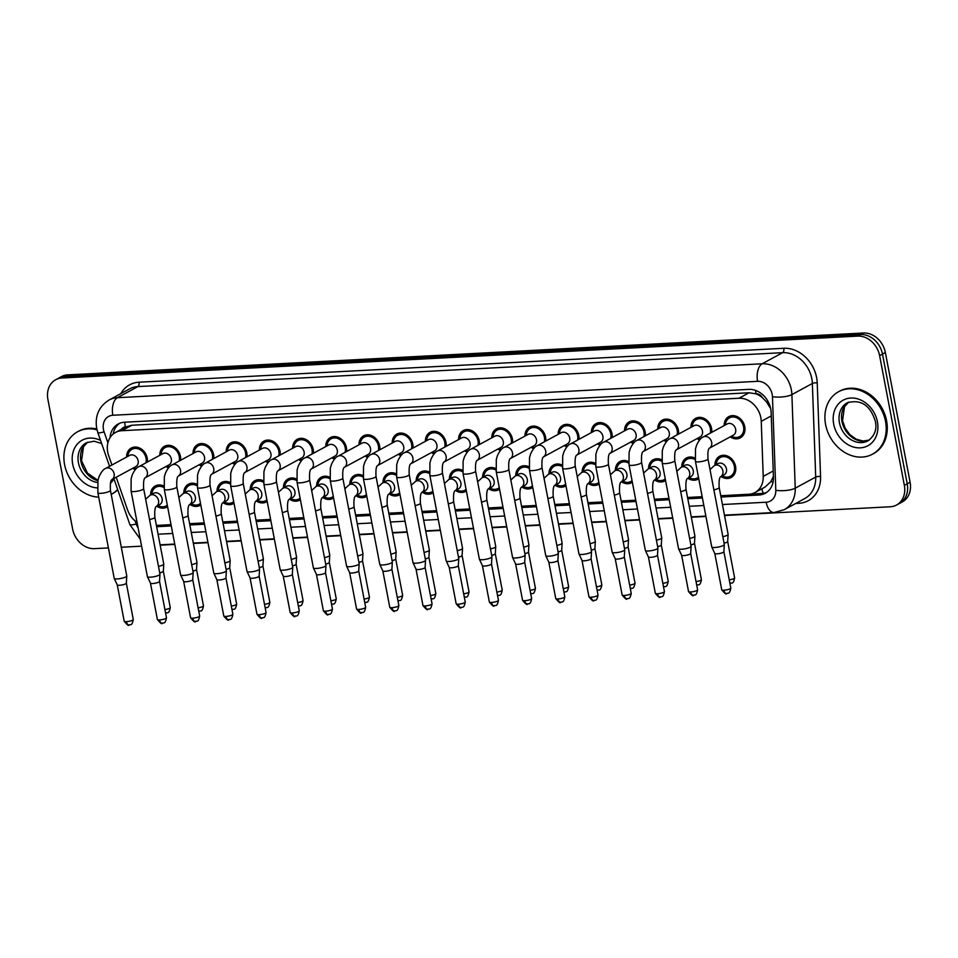 <?xml version="1.0" encoding="UTF-8"?>
<svg xmlns="http://www.w3.org/2000/svg" width="958" height="958" viewBox="0 0 958 958"><rect width="100%" height="100%" fill="white"/><g stroke="black" fill="none" stroke-linecap="round" stroke-linejoin="round"><path stroke-width="1.44" d="M167.602 506.686A12.083 9.879 61.5 0 1 166.8 507.177A12.083 9.879 61.5 0 1 156.717 506.183M200.797 504.938A12.083 9.879 61.5 0 1 199.994 505.441A12.083 9.879 61.5 0 1 189.912 504.435M233.992 503.19A12.083 9.879 61.5 0 1 233.189 503.692A12.083 9.879 61.5 0 1 223.106 502.699M267.186 501.453A12.083 9.879 61.5 0 1 266.384 501.944A12.083 9.879 61.5 0 1 256.313 500.95M300.381 499.705A12.083 9.879 61.5 0 1 299.591 500.196A12.083 9.879 61.5 0 1 289.508 499.202M333.576 497.956A12.083 9.879 61.5 0 1 332.785 498.447A12.083 9.879 61.5 0 1 322.702 497.453M366.77 496.208A12.083 9.879 61.5 0 1 365.98 496.699A12.083 9.879 61.5 0 1 355.897 495.705M399.977 494.46A12.083 9.879 61.5 0 1 399.175 494.951A12.083 9.879 61.5 0 1 389.092 493.957M433.172 492.711A12.083 9.879 61.5 0 1 432.369 493.214A12.083 9.879 61.5 0 1 422.286 492.208M466.366 490.963A12.083 9.879 61.5 0 1 465.564 491.466A12.083 9.879 61.5 0 1 455.493 490.472M499.561 489.227A12.083 9.879 61.5 0 1 498.771 489.718A12.083 9.879 61.5 0 1 488.688 488.724M532.756 487.478A12.083 9.879 61.5 0 1 531.965 487.969A12.083 9.879 61.5 0 1 521.882 486.975M565.95 485.73A12.083 9.879 61.5 0 1 565.16 486.221A12.083 9.879 61.5 0 1 555.077 485.227M599.157 483.982A12.083 9.879 61.5 0 1 598.355 484.473A12.083 9.879 61.5 0 1 588.272 483.479M632.352 482.233A12.083 9.879 61.5 0 1 631.55 482.724A12.083 9.879 61.5 0 1 621.467 481.73M665.547 480.485A12.083 9.879 61.5 0 1 664.744 480.988A12.083 9.879 61.5 0 1 654.661 479.982M698.741 478.737A12.083 9.879 61.5 0 1 697.939 479.239A12.083 9.879 61.5 0 1 687.868 478.234M714.955 465.253A12.083 9.879 61.5 0 1 719.614 456.259A12.083 9.879 61.5 0 1 735.564 466.33A12.083 9.879 61.5 0 1 731.146 477.491A12.083 9.879 61.5 0 1 721.063 476.497M126.624 457.05A12.083 9.879 61.5 0 1 131.282 448.045A12.083 9.879 61.5 0 1 147.233 458.128A12.083 9.879 61.5 0 1 147.376 462.043M135.282 469.624A12.083 9.879 61.5 0 1 132.719 468.282M159.818 455.301A12.083 9.879 61.5 0 1 164.477 446.296A12.083 9.879 61.5 0 1 180.427 456.379A12.083 9.879 61.5 0 1 180.583 460.295M168.476 467.875A12.083 9.879 61.5 0 1 165.926 466.534M193.013 453.553A12.083 9.879 61.5 0 1 197.671 444.56A12.083 9.879 61.5 0 1 213.622 454.631A12.083 9.879 61.5 0 1 213.778 458.559M201.671 466.139A12.083 9.879 61.5 0 1 199.12 464.798M226.208 451.805A12.083 9.879 61.5 0 1 230.866 442.812A12.083 9.879 61.5 0 1 246.817 452.894A12.083 9.879 61.5 0 1 246.972 456.81M234.866 464.391A12.083 9.879 61.5 0 1 232.315 463.049M259.402 450.056A12.083 9.879 61.5 0 1 264.061 441.063A12.083 9.879 61.5 0 1 280.011 451.146A12.083 9.879 61.5 0 1 280.167 455.062M268.072 462.642A12.083 9.879 61.5 0 1 265.51 461.301M292.609 448.308A12.083 9.879 61.5 0 1 297.267 439.315A12.083 9.879 61.5 0 1 313.206 449.398A12.083 9.879 61.5 0 1 313.362 453.314M301.267 460.894A12.083 9.879 61.5 0 1 298.704 459.553M325.804 446.56A12.083 9.879 61.5 0 1 330.462 437.566A12.083 9.879 61.5 0 1 346.413 447.649A12.083 9.879 61.5 0 1 346.556 451.565M334.462 459.145A12.083 9.879 61.5 0 1 331.899 457.804M358.999 444.811A12.083 9.879 61.5 0 1 363.657 435.818A12.083 9.879 61.5 0 1 379.608 445.901A12.083 9.879 61.5 0 1 379.763 449.817M367.656 457.397A12.083 9.879 61.5 0 1 365.094 456.056M392.193 443.075A12.083 9.879 61.5 0 1 396.851 434.07A12.083 9.879 61.5 0 1 412.802 444.153A12.083 9.879 61.5 0 1 412.958 448.069M400.851 455.649A12.083 9.879 61.5 0 1 398.3 454.308M425.388 441.327A12.083 9.879 61.5 0 1 430.046 432.321A12.083 9.879 61.5 0 1 445.997 442.404A12.083 9.879 61.5 0 1 446.153 446.332M434.046 453.912A12.083 9.879 61.5 0 1 431.495 452.571M458.583 439.578A12.083 9.879 61.5 0 1 463.241 430.585A12.083 9.879 61.5 0 1 479.192 440.656A12.083 9.879 61.5 0 1 479.347 444.584M467.253 452.164A12.083 9.879 61.5 0 1 464.69 450.823M491.789 437.83A12.083 9.879 61.5 0 1 496.436 428.837A12.083 9.879 61.5 0 1 512.386 438.92A12.083 9.879 61.5 0 1 512.542 442.836M500.447 450.416A12.083 9.879 61.5 0 1 497.885 449.074M524.984 436.082A12.083 9.879 61.5 0 1 529.642 427.088A12.083 9.879 61.5 0 1 545.593 437.171A12.083 9.879 61.5 0 1 545.737 441.087M533.642 448.667A12.083 9.879 61.5 0 1 531.079 447.326M558.179 434.333A12.083 9.879 61.5 0 1 562.837 425.34A12.083 9.879 61.5 0 1 578.788 435.423A12.083 9.879 61.5 0 1 578.931 439.339M566.837 446.919A12.083 9.879 61.5 0 1 564.274 445.578M591.373 432.585A12.083 9.879 61.5 0 1 596.032 423.592A12.083 9.879 61.5 0 1 611.982 433.675A12.083 9.879 61.5 0 1 612.138 437.59M600.031 445.171A12.083 9.879 61.5 0 1 597.481 443.829M624.568 430.849A12.083 9.879 61.5 0 1 629.226 421.843A12.083 9.879 61.5 0 1 645.177 431.926A12.083 9.879 61.5 0 1 645.333 435.842M633.226 443.422A12.083 9.879 61.5 0 1 630.675 442.081M657.763 429.1A12.083 9.879 61.5 0 1 662.421 420.095A12.083 9.879 61.5 0 1 678.372 430.178A12.083 9.879 61.5 0 1 678.527 434.106M666.433 441.674A12.083 9.879 61.5 0 1 663.87 440.333M690.957 427.352A12.083 9.879 61.5 0 1 695.616 418.359A12.083 9.879 61.5 0 1 711.566 428.43A12.083 9.879 61.5 0 1 711.722 432.357M699.627 439.938A12.083 9.879 61.5 0 1 697.065 438.596M724.164 425.603A12.083 9.879 61.5 0 1 728.822 416.61A12.083 9.879 61.5 0 1 744.761 426.693A12.083 9.879 61.5 0 1 740.342 437.842A12.083 9.879 61.5 0 1 730.259 436.848M720.751 495.729L748.749 494.256A21.316 17.448 -118.5 0 0 755.012 492.508A21.316 17.448 -118.5 0 0 763.215 476.401L761.251 421.34A21.316 17.448 -118.5 0 0 760.856 417.772A21.316 17.448 -118.5 0 0 738.965 398.241L121.798 430.717A21.316 17.448 -118.5 0 0 115.535 432.453A21.316 17.448 -118.5 0 0 108.673 455.685L111.93 465.013M770.663 408.575L766.448 401.833L762.364 397.666A7.101 5.82 -118.5 0 0 756.054 393.798A21.316 11.424 -93 0 1 755.563 390.409M756.054 393.798L755.742 393.81A21.316 17.448 61.5 0 1 762.364 397.666M115.535 432.453L125.582 427.005A21.316 17.448 61.5 0 1 125.654 426.957L125.342 426.981A7.101 5.82 -118.5 0 0 121.462 429.244M755.012 492.508L765.083 487.047L770.783 481.766L773.405 476.342M755.742 393.81L749.048 392.768L131.869 425.244L125.654 426.957M156.405 525.427L171.027 524.649M189.6 523.679L204.222 522.912M222.795 521.93L237.416 521.164M256.002 520.182L270.611 519.416M289.196 518.434L303.806 517.667M322.391 516.685L337 515.919M355.586 514.937L370.207 514.171M388.78 513.201L403.402 512.422M421.975 511.452L436.597 510.686M455.182 509.704L469.791 508.938M488.376 507.956L502.986 507.189M521.571 506.207L536.181 505.441M554.766 504.459L569.387 503.692M587.961 502.711L602.582 501.944M621.155 500.974L635.777 500.196M654.362 499.226L668.971 498.447M687.557 497.477L702.166 496.711M116.193 477.264L127.546 509.848A21.316 17.448 -118.5 0 0 137.066 522.421M681.761 467.001A12.083 9.879 61.5 0 1 686.419 457.996A12.083 9.879 61.5 0 1 694.969 458.104M648.566 468.749A12.083 9.879 61.5 0 1 653.224 459.744A12.083 9.879 61.5 0 1 661.774 459.852M615.371 470.486A12.083 9.879 61.5 0 1 620.03 461.493A12.083 9.879 61.5 0 1 628.58 461.6M582.177 472.234A12.083 9.879 61.5 0 1 586.835 463.241A12.083 9.879 61.5 0 1 595.385 463.337M548.97 473.982A12.083 9.879 61.5 0 1 553.628 464.989A12.083 9.879 61.5 0 1 562.19 465.085M515.775 475.731A12.083 9.879 61.5 0 1 520.433 466.738A12.083 9.879 61.5 0 1 528.996 466.833M482.581 477.479A12.083 9.879 61.5 0 1 487.239 468.486A12.083 9.879 61.5 0 1 495.801 468.582M449.386 479.228A12.083 9.879 61.5 0 1 454.044 470.222A12.083 9.879 61.5 0 1 462.594 470.33M416.191 480.976A12.083 9.879 61.5 0 1 420.849 471.971A12.083 9.879 61.5 0 1 429.4 472.078M382.996 482.712A12.083 9.879 61.5 0 1 387.655 473.719A12.083 9.879 61.5 0 1 396.205 473.827M349.802 484.461A12.083 9.879 61.5 0 1 354.448 475.467A12.083 9.879 61.5 0 1 363.01 475.575M316.595 486.209A12.083 9.879 61.5 0 1 321.253 477.216A12.083 9.879 61.5 0 1 329.815 477.312M283.4 487.957A12.083 9.879 61.5 0 1 288.059 478.964A12.083 9.879 61.5 0 1 296.621 479.06M250.206 489.706A12.083 9.879 61.5 0 1 254.864 480.712A12.083 9.879 61.5 0 1 263.414 480.808M217.011 491.454A12.083 9.879 61.5 0 1 221.669 482.449A12.083 9.879 61.5 0 1 230.219 482.557M183.816 493.202A12.083 9.879 61.5 0 1 188.475 484.197A12.083 9.879 61.5 0 1 197.025 484.305M150.622 494.939A12.083 9.879 61.5 0 1 155.28 485.946A12.083 9.879 61.5 0 1 163.83 486.053M108.398 547.916L94.531 548.647A21.316 17.448 61.5 0 1 72.64 529.115L47.9 399.414A21.316 17.448 61.5 0 1 55.708 379.727L58.582 378.171A21.316 17.448 61.5 0 1 64.845 376.422L860.607 334.558A21.316 17.448 61.5 0 1 882.486 354.089L907.226 483.79A21.316 17.448 61.5 0 1 899.418 503.477A21.316 17.448 61.5 0 0 907.226 483.79L882.486 354.089A21.316 17.448 61.5 0 0 860.607 334.558L64.845 376.422A21.316 17.448 61.5 0 0 58.582 378.171L61.456 376.614A21.316 17.448 61.5 0 1 67.719 374.865L863.469 333.001A21.316 17.448 61.5 0 1 885.36 352.532L910.1 482.233A21.316 17.448 61.5 0 1 902.292 501.92L896.544 505.034A21.316 17.448 61.5 0 1 890.281 506.77L724.523 515.5M720.991 497.022L758.964 495.023A21.316 17.448 -118.5 0 0 765.226 493.286A21.316 17.448 -118.5 0 0 773.441 477.168L771.13 412.479A21.316 17.448 -118.5 0 0 770.723 408.91A21.316 17.448 -118.5 0 0 748.845 389.379L124.468 422.227A21.316 17.448 -118.5 0 0 118.205 423.975A21.316 17.448 -118.5 0 0 110.026 437.686M55.708 379.727A21.316 17.448 61.5 0 1 61.971 377.991L857.733 336.114A21.316 17.448 61.5 0 1 879.612 355.646L904.352 485.347A21.316 17.448 61.5 0 1 896.544 505.034M705.938 516.47L691.329 517.248M672.744 518.218L658.122 518.996M639.549 519.966L624.927 520.733M606.354 521.715L591.733 522.481M573.159 523.463L558.538 524.23M539.953 525.212L525.343 525.978M506.758 526.96L492.149 527.726M473.563 528.708L458.954 529.475M440.369 530.445L425.747 531.223M407.174 532.193L392.552 532.959M373.979 533.941L359.358 534.708M340.773 535.69L326.163 536.456M307.578 537.438L292.968 538.204M274.383 539.186L259.774 539.953M241.188 540.935L226.567 541.701M207.994 542.671L193.372 543.449M174.799 544.419L160.178 545.198M141.592 546.168L121.295 547.234M156.657 526.72L171.266 525.942M189.852 524.972L204.461 524.206M223.046 523.224L237.668 522.457M256.241 521.475L270.863 520.709M289.436 519.727L304.057 518.961M322.642 517.979L337.252 517.212M355.837 516.23L370.447 515.464M389.032 514.494L403.641 513.716M422.227 512.746L436.848 511.979M455.421 510.997L470.043 510.231M488.616 509.249L503.237 508.482M521.823 507.501L536.432 506.734M555.017 505.752L569.627 504.986M588.212 504.004L602.822 503.237M621.407 502.267L636.028 501.489M654.601 500.519L669.223 499.741M687.796 498.771L702.418 498.004M113.164 434.07A21.316 17.448 61.5 0 1 119.678 423.268M766.616 492.424A21.316 17.448 61.5 0 1 761.838 493.466L750.509 494.065M731.397 436.225L732.702 436.764A10.658 8.718 -118.5 0 0 739.66 436.597A10.658 8.718 -118.5 0 0 743.564 426.753A10.658 8.718 -118.5 0 0 729.493 417.856A10.658 8.718 -118.5 0 0 725.553 423.604L725.302 424.981M735.66 429.28A6.395 5.233 -118.5 0 0 727.218 423.939L703.232 436.968A6.395 5.233 -118.5 0 1 704.777 436.465A6.395 5.233 -118.5 0 1 711.674 442.297A6.395 5.233 -118.5 0 1 709.435 448.152L733.325 435.183A6.395 5.233 -118.5 0 0 735.66 429.28M695.424 461.337A6.395 1.341 169.2 0 0 698.143 461.9A6.395 1.341 169.2 0 0 698.466 461.888A6.395 1.341 169.2 0 0 704.908 460.714A6.395 1.341 169.2 0 0 707.986 458.942L724.32 544.539A6.395 1.341 169.2 0 1 724.32 544.611A6.395 1.341 169.2 0 1 723.422 545.449A6.395 1.341 169.2 0 1 714.8 547.497A6.395 1.341 169.2 0 1 711.77 547.006A6.395 1.341 169.2 0 1 711.746 546.934L695.424 461.337L695.484 448.979L696.574 445.207C698.909 440.381 701.124 437.626 703.232 436.968M723.877 551.7A4.622 0.97 169.2 0 1 723.877 551.748A4.622 0.97 169.2 0 1 723.23 552.359A4.622 0.97 169.2 0 1 717.003 553.832A4.622 0.97 169.2 0 1 714.812 553.485A4.622 0.97 169.2 0 1 714.8 553.425M722.2 475.875L723.494 476.413A10.658 8.718 -118.5 0 0 730.463 476.234A10.658 8.718 -118.5 0 0 734.367 466.402A10.658 8.718 -118.5 0 0 720.296 457.505A10.658 8.718 -118.5 0 0 716.356 463.253L716.093 464.63M713.89 489.873A6.395 1.341 169.2 0 0 719.183 487.514C718.835 481.156 719.326 477.551 720.655 476.701L724.116 474.833A6.395 5.233 -118.5 0 0 726.463 468.929A6.395 5.233 -118.5 0 0 718.021 463.588L714.428 465.54A6.395 5.233 -118.5 0 1 715.973 465.049A6.395 5.233 -118.5 0 1 722.871 470.881A6.395 5.233 -118.5 0 1 720.632 476.725L720.524 476.785M719.183 487.514L728.116 534.336A6.395 1.341 169.2 0 1 728.116 534.408A6.395 1.341 169.2 0 1 727.23 535.259A6.395 1.341 169.2 0 1 722.823 536.708M729.242 579.865A4.622 0.97 169.2 0 0 734.618 577.89L727.673 541.521A4.622 0.97 169.2 0 1 727.673 541.557A4.622 0.97 169.2 0 1 727.026 542.156A4.622 0.97 169.2 0 1 724.056 543.162M710.297 433.124A10.658 8.718 -118.5 0 0 710.369 428.501A10.658 8.718 -118.5 0 0 696.298 419.604A10.658 8.718 -118.5 0 0 692.359 425.352L692.107 426.729M702.465 431.028A6.395 5.233 -118.5 0 0 694.023 425.687L670.037 438.704A6.395 5.233 -118.5 0 1 671.582 438.213A6.395 5.233 -118.5 0 1 678.48 444.045A6.395 5.233 -118.5 0 1 676.24 449.889L700.13 436.932A6.395 5.233 -118.5 0 0 702.465 431.028M662.229 463.085A6.395 1.341 169.2 0 0 664.948 463.648A6.395 1.341 169.2 0 0 665.271 463.636A6.395 1.341 169.2 0 0 671.714 462.463A6.395 1.341 169.2 0 0 674.791 460.678L691.113 546.288A6.395 1.341 169.2 0 1 691.125 546.359A6.395 1.341 169.2 0 1 690.227 547.198A6.395 1.341 169.2 0 1 681.605 549.233A6.395 1.341 169.2 0 1 678.575 548.754A6.395 1.341 169.2 0 1 678.551 548.683L662.229 463.085L662.289 450.727L663.379 446.955C665.714 442.129 667.93 439.375 670.037 438.704M690.67 553.449A4.622 0.97 169.2 0 1 690.682 553.496A4.622 0.97 169.2 0 1 690.035 554.107A4.622 0.97 169.2 0 1 683.808 555.58A4.622 0.97 169.2 0 1 681.617 555.221A4.622 0.97 169.2 0 1 681.605 555.173M698.202 437.974L699.508 438.513A10.658 8.718 -118.5 0 0 700.597 438.896M677.102 434.872A10.658 8.718 -118.5 0 0 677.174 430.25A10.658 8.718 -118.5 0 0 663.104 421.352A10.658 8.718 -118.5 0 0 659.164 427.088L658.9 428.477M636.842 440.452C634.735 441.123 632.52 443.865 630.184 448.703L629.083 452.475L629.023 464.822A6.395 1.341 169.2 0 0 631.741 465.396A6.395 1.341 169.2 0 0 632.076 465.384A6.395 1.341 169.2 0 0 638.519 464.211A6.395 1.341 169.2 0 0 641.597 462.427C641.249 456.068 641.74 452.463 643.069 451.613L666.924 438.68A6.395 5.233 -118.5 0 0 669.271 432.776A6.395 5.233 -118.5 0 0 660.828 427.436L636.842 440.452A6.395 5.233 -118.5 0 1 638.375 439.962A6.395 5.233 -118.5 0 1 645.285 445.793A6.395 5.233 -118.5 0 1 643.046 451.637L642.938 451.697M641.597 462.427L657.918 548.036A6.395 1.341 169.2 0 1 657.93 548.108A6.395 1.341 169.2 0 1 657.032 548.946A6.395 1.341 169.2 0 1 648.41 550.982A6.395 1.341 169.2 0 1 645.381 550.503A6.395 1.341 169.2 0 1 645.357 550.431L629.023 464.822M660.733 596.882A4.622 2.479 -93 0 1 660.122 597.062A4.622 2.479 -93 0 1 657.547 593.709A4.622 0.97 169.2 0 0 662.194 592.87A4.622 0.97 169.2 0 0 664.421 591.577L657.487 555.221A4.622 0.97 169.2 0 1 657.487 555.245A4.622 0.97 169.2 0 1 656.841 555.856A4.622 0.97 169.2 0 1 650.602 557.328A4.622 0.97 169.2 0 1 648.422 556.969A4.622 0.97 169.2 0 1 648.41 556.921M665.008 439.722L666.313 440.261A10.658 8.718 -118.5 0 0 667.403 440.644M643.908 436.62A10.658 8.718 -118.5 0 0 643.98 431.986A10.658 8.718 -118.5 0 0 629.909 423.101A10.658 8.718 -118.5 0 0 625.969 428.837L625.706 430.226M636.076 434.525A6.395 5.233 -118.5 0 0 627.634 429.184L603.636 442.201A6.395 5.233 -118.5 0 1 605.181 441.71A6.395 5.233 -118.5 0 1 612.09 447.542A6.395 5.233 -118.5 0 1 609.839 453.385L633.729 440.429A6.395 5.233 -118.5 0 0 636.076 434.525M595.828 466.57A6.395 1.341 169.2 0 0 598.546 467.145A6.395 1.341 169.2 0 0 598.882 467.133A6.395 1.341 169.2 0 0 605.324 465.959A6.395 1.341 169.2 0 0 608.402 464.175L624.724 549.784A6.395 1.341 169.2 0 1 624.736 549.856A6.395 1.341 169.2 0 1 623.838 550.694A6.395 1.341 169.2 0 1 615.216 552.73A6.395 1.341 169.2 0 1 612.186 552.251A6.395 1.341 169.2 0 1 612.162 552.179L595.828 466.57L595.888 454.224L596.99 450.452C599.313 445.614 601.54 442.871 603.636 442.201M624.281 556.945A4.622 0.97 169.2 0 1 624.281 556.993A4.622 0.97 169.2 0 1 623.646 557.604A4.622 0.97 169.2 0 1 617.407 559.077A4.622 0.97 169.2 0 1 615.228 558.718A4.622 0.97 169.2 0 1 615.204 558.67L612.186 552.251M631.813 441.47L633.106 442.009A10.658 8.718 -118.5 0 0 634.208 442.392M610.701 438.369A10.658 8.718 -118.5 0 0 610.785 433.734A10.658 8.718 -118.5 0 0 596.714 424.837A10.658 8.718 -118.5 0 0 592.763 430.585L592.511 431.974M570.441 443.949C568.334 444.62 566.118 447.362 563.795 452.2L562.693 455.972L562.633 468.318A6.395 1.341 169.2 0 0 565.352 468.893A6.395 1.341 169.2 0 0 565.687 468.881A6.395 1.341 169.2 0 0 572.13 467.708A6.395 1.341 169.2 0 0 575.195 465.923C574.86 459.565 575.351 455.96 576.668 455.11L600.534 442.177A6.395 5.233 -118.5 0 0 602.881 436.261A6.395 5.233 -118.5 0 0 594.439 430.932L570.441 443.949A6.395 5.233 -118.5 0 1 571.986 443.458A6.395 5.233 -118.5 0 1 578.883 449.29A6.395 5.233 -118.5 0 1 576.644 455.134L576.548 455.194M575.195 465.923L591.529 551.533A6.395 1.341 169.2 0 1 591.529 551.604A6.395 1.341 169.2 0 1 590.643 552.443A6.395 1.341 169.2 0 1 582.009 554.478A6.395 1.341 169.2 0 1 578.991 553.987A6.395 1.341 169.2 0 1 578.967 553.928L562.633 468.318M594.331 600.379A4.622 2.479 -93 0 1 593.732 600.546A4.622 2.479 -93 0 1 591.158 597.205A4.622 0.97 169.2 0 0 595.804 596.355A4.622 0.97 169.2 0 0 598.031 595.074L591.086 558.706A4.622 0.97 169.2 0 1 591.086 558.742A4.622 0.97 169.2 0 1 590.439 559.352A4.622 0.97 169.2 0 1 584.212 560.813A4.622 0.97 169.2 0 1 582.033 560.466A4.622 0.97 169.2 0 1 582.009 560.418M598.618 443.219L599.912 443.758A10.658 8.718 -118.5 0 0 601.013 444.141M695.137 459.601A10.658 8.718 -118.5 0 0 687.102 459.253A10.658 8.718 -118.5 0 0 683.15 464.989L682.898 466.378M693.269 470.677A6.395 5.233 -118.5 0 0 684.826 465.337L681.234 467.288A6.395 5.233 -118.5 0 1 682.779 466.797A6.395 5.233 -118.5 0 1 689.676 472.617A6.395 5.233 -118.5 0 1 687.437 478.473L690.922 476.581A6.395 5.233 -118.5 0 0 693.269 470.677M680.695 491.622A6.395 1.341 169.2 0 0 685.988 489.263L694.921 536.085A6.395 1.341 169.2 0 1 694.921 536.157A6.395 1.341 169.2 0 1 694.035 537.007A6.395 1.341 169.2 0 1 689.628 538.444M696.047 581.614A4.622 0.97 169.2 0 0 701.412 579.638L694.478 543.27A4.622 0.97 169.2 0 1 694.478 543.294A4.622 0.97 169.2 0 1 693.832 543.904A4.622 0.97 169.2 0 1 690.85 544.91M689.006 477.623L690.299 478.162A10.658 8.718 -118.5 0 0 697.268 477.982A10.658 8.718 -118.5 0 0 698.442 477.18M661.942 461.349A10.658 8.718 -118.5 0 0 653.895 461.002A10.658 8.718 -118.5 0 0 649.955 466.738L649.704 468.127M647.488 493.37A6.395 1.341 169.2 0 0 652.793 491.011C652.446 484.652 652.937 481.048 654.266 480.197L657.727 478.329A6.395 5.233 -118.5 0 0 660.074 472.426A6.395 5.233 -118.5 0 0 651.62 467.085L648.039 469.037A6.395 5.233 -118.5 0 1 649.572 468.534A6.395 5.233 -118.5 0 1 656.481 474.366A6.395 5.233 -118.5 0 1 654.242 480.221L654.134 480.269M652.793 491.011L661.727 537.833A6.395 1.341 169.2 0 1 661.727 537.905A6.395 1.341 169.2 0 1 660.828 538.755A6.395 1.341 169.2 0 1 656.422 540.192M661.283 544.994A4.622 0.97 169.2 0 1 661.283 545.042A4.622 0.97 169.2 0 1 660.637 545.653A4.622 0.97 169.2 0 1 657.655 546.659M655.811 479.371L657.104 479.91A10.658 8.718 -118.5 0 0 664.074 479.73A10.658 8.718 -118.5 0 0 665.247 478.928M628.747 463.097A10.658 8.718 -118.5 0 0 620.7 462.738A10.658 8.718 -118.5 0 0 616.76 468.486L616.509 469.875M626.867 474.162A6.395 5.233 -118.5 0 0 618.425 468.833L614.832 470.773A6.395 5.233 -118.5 0 1 616.377 470.282A6.395 5.233 -118.5 0 1 623.287 476.114A6.395 5.233 -118.5 0 1 621.035 481.97L624.532 480.066A6.395 5.233 -118.5 0 0 626.867 474.162M614.294 495.118A6.395 1.341 169.2 0 0 619.587 492.747L628.52 539.582A6.395 1.341 169.2 0 1 628.532 539.653A6.395 1.341 169.2 0 1 627.634 540.492A6.395 1.341 169.2 0 1 623.227 541.941M628.077 546.743A4.622 0.97 169.2 0 1 628.089 546.79A4.622 0.97 169.2 0 1 627.442 547.401A4.622 0.97 169.2 0 1 624.46 548.395M622.604 481.12L623.909 481.658A10.658 8.718 -118.5 0 0 630.879 481.479A10.658 8.718 -118.5 0 0 632.052 480.676M825.592 424.526A35.53 29.075 61.5 0 1 838.597 391.714A35.53 29.075 61.5 0 1 885.515 421.364A35.53 29.075 61.5 0 1 872.499 454.176A35.53 29.075 61.5 0 1 825.592 424.526M838.597 391.714L839.675 391.127A35.53 29.075 61.5 0 1 886.593 420.79A35.53 29.075 61.5 0 1 873.576 453.589L872.499 454.176M98.71 497.142A35.53 29.075 61.5 0 1 64.581 464.558A35.53 29.075 61.5 0 1 77.598 431.759A35.53 29.075 61.5 0 1 97.021 429.867M77.598 431.759L78.676 431.172A35.53 29.075 61.5 0 1 96.818 428.956M117.63 489.454A35.53 29.075 61.5 0 1 111.499 494.22A35.53 29.075 61.5 0 1 111.212 494.364M117.762 489.825A35.53 29.075 61.5 0 1 112.577 493.633L111.499 494.22M577.506 440.117A10.658 8.718 -118.5 0 0 577.59 435.483A10.658 8.718 -118.5 0 0 563.508 426.585A10.658 8.718 -118.5 0 0 559.568 432.333L559.316 433.723M569.687 438.01A6.395 5.233 -118.5 0 0 561.232 432.681L537.246 445.698A6.395 5.233 -118.5 0 1 538.791 445.207A6.395 5.233 -118.5 0 1 545.689 451.038A6.395 5.233 -118.5 0 1 543.449 456.882L567.34 443.913A6.395 5.233 -118.5 0 0 569.687 438.01M529.439 470.067A6.395 1.341 169.2 0 0 532.157 470.641A6.395 1.341 169.2 0 0 532.492 470.618A6.395 1.341 169.2 0 0 538.923 469.456A6.395 1.341 169.2 0 0 542 467.672L558.334 553.269A6.395 1.341 169.2 0 1 558.334 553.341A6.395 1.341 169.2 0 1 557.448 554.191A6.395 1.341 169.2 0 1 548.814 556.227A6.395 1.341 169.2 0 1 545.785 555.736A6.395 1.341 169.2 0 1 545.773 555.676L529.439 470.067L529.499 457.72L530.6 453.948C532.923 449.11 535.139 446.356 537.246 445.698M557.963 598.954A4.622 0.97 169.2 0 0 562.609 598.103A4.622 0.97 169.2 0 0 564.825 596.822L557.891 560.454A4.622 0.97 169.2 0 1 557.891 560.49A4.622 0.97 169.2 0 1 557.245 561.089A4.622 0.97 169.2 0 1 551.018 562.562A4.622 0.97 169.2 0 1 548.826 562.214A4.622 0.97 169.2 0 1 548.814 562.166L555.76 598.546C558.861 602.319 560.454 603.564 560.538 602.295A4.622 2.479 -93 0 1 557.963 598.954A4.622 0.97 169.2 0 1 555.76 598.546M565.412 444.955L566.717 445.506A10.658 8.718 -118.5 0 0 567.819 445.877M544.312 441.866A10.658 8.718 -118.5 0 0 544.384 437.231A10.658 8.718 -118.5 0 0 530.313 428.334A10.658 8.718 -118.5 0 0 526.373 434.082L526.122 435.471M536.48 439.758A6.395 5.233 -118.5 0 0 528.038 434.417L504.052 447.446A6.395 5.233 -118.5 0 1 505.596 446.955A6.395 5.233 -118.5 0 1 512.494 452.775A6.395 5.233 -118.5 0 1 510.255 458.631L534.145 445.662A6.395 5.233 -118.5 0 0 536.48 439.758M496.244 471.815A6.395 1.341 169.2 0 0 498.962 472.39A6.395 1.341 169.2 0 0 499.298 472.366A6.395 1.341 169.2 0 0 505.728 471.204A6.395 1.341 169.2 0 0 508.806 469.42L525.14 555.017A6.395 1.341 169.2 0 1 525.14 555.089A6.395 1.341 169.2 0 1 524.242 555.939A6.395 1.341 169.2 0 1 515.62 557.975A6.395 1.341 169.2 0 1 512.59 557.484A6.395 1.341 169.2 0 1 512.566 557.412L496.244 471.815L496.304 459.457L497.394 455.697C499.729 450.859 501.944 448.104 504.052 447.446M524.697 562.178A4.622 0.97 169.2 0 1 524.697 562.226A4.622 0.97 169.2 0 1 524.05 562.837A4.622 0.97 169.2 0 1 517.823 564.31A4.622 0.97 169.2 0 1 515.632 563.963A4.622 0.97 169.2 0 1 515.62 563.915M532.217 446.703L533.522 447.242A10.658 8.718 -118.5 0 0 534.624 447.626M511.117 443.614A10.658 8.718 -118.5 0 0 511.189 438.98A10.658 8.718 -118.5 0 0 497.118 430.082A10.658 8.718 -118.5 0 0 493.178 435.83L492.927 437.207M477.048 460.379L500.95 447.41A6.395 5.233 -118.5 0 0 503.285 441.506A6.395 5.233 -118.5 0 0 494.843 436.165L470.857 449.194A6.395 5.233 -118.5 0 1 472.402 448.691A6.395 5.233 -118.5 0 1 479.299 454.523A6.395 5.233 -118.5 0 1 477.06 460.379L476.952 460.427M463.049 473.563A6.395 1.341 169.2 0 0 465.768 474.126A6.395 1.341 169.2 0 0 466.091 474.114A6.395 1.341 169.2 0 0 472.534 472.953A6.395 1.341 169.2 0 0 475.611 471.168L491.945 556.766A6.395 1.341 169.2 0 1 491.945 556.837A6.395 1.341 169.2 0 1 491.047 557.676A6.395 1.341 169.2 0 1 482.425 559.723A6.395 1.341 169.2 0 1 479.395 559.232A6.395 1.341 169.2 0 1 479.371 559.161L463.049 473.563L463.109 461.205L464.199 457.433C466.534 452.607 468.749 449.853 470.857 449.194M491.502 563.927A4.622 0.97 169.2 0 1 491.502 563.975A4.622 0.97 169.2 0 1 490.855 564.585A4.622 0.97 169.2 0 1 484.628 566.058A4.622 0.97 169.2 0 1 482.437 565.711A4.622 0.97 169.2 0 1 482.425 565.663M499.022 448.452L500.327 448.991A10.658 8.718 -118.5 0 0 501.417 449.374M595.553 464.834A10.658 8.718 -118.5 0 0 587.505 464.486A10.658 8.718 -118.5 0 0 583.566 470.234L583.314 471.623M593.673 475.91A6.395 5.233 -118.5 0 0 585.23 470.582L581.638 472.522A6.395 5.233 -118.5 0 1 583.183 472.031A6.395 5.233 -118.5 0 1 590.08 477.862A6.395 5.233 -118.5 0 1 587.841 483.706L591.337 481.814A6.395 5.233 -118.5 0 0 593.673 475.91M581.099 496.855A6.395 1.341 169.2 0 0 586.392 494.496L595.325 541.33A6.395 1.341 169.2 0 1 595.337 541.402A6.395 1.341 169.2 0 1 594.439 542.24A6.395 1.341 169.2 0 1 590.032 543.689M594.882 548.491A4.622 0.97 169.2 0 1 594.894 548.539A4.622 0.97 169.2 0 1 594.247 549.15A4.622 0.97 169.2 0 1 591.266 550.143M589.409 482.856L590.715 483.407A10.658 8.718 -118.5 0 0 597.672 483.227A10.658 8.718 -118.5 0 0 598.858 482.425M562.358 466.582A10.658 8.718 -118.5 0 0 554.311 466.235A10.658 8.718 -118.5 0 0 550.371 471.983L550.12 473.372M560.478 477.659A6.395 5.233 -118.5 0 0 552.036 472.318L548.443 474.27A6.395 5.233 -118.5 0 1 549.988 473.779A6.395 5.233 -118.5 0 1 556.885 479.611A6.395 5.233 -118.5 0 1 554.646 485.455L558.143 483.562A6.395 5.233 -118.5 0 0 560.478 477.659M547.904 498.603A6.395 1.341 169.2 0 0 553.197 496.244L562.13 543.078A6.395 1.341 169.2 0 1 562.142 543.15A6.395 1.341 169.2 0 1 561.244 543.988A6.395 1.341 169.2 0 1 556.837 545.437M563.268 588.595A4.622 0.97 169.2 0 0 568.633 586.619L561.699 550.263A4.622 0.97 169.2 0 1 561.687 550.287A4.622 0.97 169.2 0 1 561.053 550.898A4.622 0.97 169.2 0 1 558.071 551.892M556.215 484.604L557.52 485.143A10.658 8.718 -118.5 0 0 564.478 484.976A10.658 8.718 -118.5 0 0 565.663 484.173M529.151 468.33A10.658 8.718 -118.5 0 0 521.116 467.983A10.658 8.718 -118.5 0 0 517.176 473.731L516.913 475.108M514.709 500.351A6.395 1.341 169.2 0 0 520.002 497.992C519.655 491.634 520.158 488.029 521.475 487.179L524.936 485.311A6.395 5.233 -118.5 0 0 527.283 479.407A6.395 5.233 -118.5 0 0 518.841 474.066L515.248 476.018A6.395 5.233 -118.5 0 1 516.793 475.527A6.395 5.233 -118.5 0 1 523.691 481.359A6.395 5.233 -118.5 0 1 521.451 487.203L521.344 487.263M520.002 497.992L528.936 544.827A6.395 1.341 169.2 0 1 528.936 544.898A6.395 1.341 169.2 0 1 528.05 545.737A6.395 1.341 169.2 0 1 523.643 547.186M530.061 590.344A4.622 0.97 169.2 0 0 535.438 588.368L528.493 552.012A4.622 0.97 169.2 0 1 528.493 552.036A4.622 0.97 169.2 0 1 527.846 552.646A4.622 0.97 169.2 0 1 524.876 553.64M523.02 486.353L524.325 486.892A10.658 8.718 -118.5 0 0 531.283 486.724A10.658 8.718 -118.5 0 0 532.456 485.922M477.922 445.35A10.658 8.718 -118.5 0 0 477.994 440.728A10.658 8.718 -118.5 0 0 463.923 431.83A10.658 8.718 -118.5 0 0 459.984 437.578L459.72 438.956M470.091 443.255A6.395 5.233 -118.5 0 0 461.648 437.914L437.662 450.943A6.395 5.233 -118.5 0 1 439.195 450.44A6.395 5.233 -118.5 0 1 446.105 456.271A6.395 5.233 -118.5 0 1 443.865 462.127L467.744 449.158A6.395 5.233 -118.5 0 0 470.091 443.255M429.843 475.312A6.395 1.341 169.2 0 0 432.561 475.875A6.395 1.341 169.2 0 0 432.896 475.863A6.395 1.341 169.2 0 0 439.339 474.689A6.395 1.341 169.2 0 0 442.416 472.905L458.738 558.514A6.395 1.341 169.2 0 1 458.75 558.586A6.395 1.341 169.2 0 1 457.852 559.424A6.395 1.341 169.2 0 1 449.23 561.472A6.395 1.341 169.2 0 1 446.2 560.981A6.395 1.341 169.2 0 1 446.177 560.909L429.843 475.312L429.914 462.954L431.004 459.181C433.339 454.355 435.555 451.601 437.662 450.943M461.552 607.36A4.622 2.479 -93 0 1 460.942 607.54A4.622 2.479 -93 0 1 458.367 604.187A4.622 0.97 169.2 0 0 463.025 603.348A4.622 0.97 169.2 0 0 465.241 602.055L458.307 565.699A4.622 0.97 169.2 0 1 458.307 565.723A4.622 0.97 169.2 0 1 457.661 566.334A4.622 0.97 169.2 0 1 451.434 567.807A4.622 0.97 169.2 0 1 449.242 567.459A4.622 0.97 169.2 0 1 449.23 567.399M465.827 450.2L467.133 450.739A10.658 8.718 -118.5 0 0 468.223 451.122M444.728 447.099A10.658 8.718 -118.5 0 0 444.799 442.476A10.658 8.718 -118.5 0 0 430.729 433.579A10.658 8.718 -118.5 0 0 426.789 439.315L426.526 440.704M404.456 452.679C402.36 453.35 400.145 456.092 397.81 460.93L396.708 464.702L396.648 477.048A6.395 1.341 169.2 0 0 399.366 477.623A6.395 1.341 169.2 0 0 399.702 477.611A6.395 1.341 169.2 0 0 406.144 476.437A6.395 1.341 169.2 0 0 409.222 474.653C408.874 468.294 409.365 464.69 410.695 463.84L434.549 450.907A6.395 5.233 -118.5 0 0 436.896 445.003A6.395 5.233 -118.5 0 0 428.454 439.662L404.456 452.679A6.395 5.233 -118.5 0 1 406 452.188A6.395 5.233 -118.5 0 1 412.91 458.02A6.395 5.233 -118.5 0 1 410.659 463.864L410.563 463.923M409.222 474.653L425.544 560.262A6.395 1.341 169.2 0 1 425.556 560.334A6.395 1.341 169.2 0 1 424.657 561.172A6.395 1.341 169.2 0 1 416.035 563.208A6.395 1.341 169.2 0 1 413.006 562.729A6.395 1.341 169.2 0 1 412.982 562.657L396.648 477.048M425.172 605.935A4.622 0.97 169.2 0 0 429.819 605.097A4.622 0.97 169.2 0 0 432.046 603.803L425.113 567.447A4.622 0.97 169.2 0 1 425.101 567.471A4.622 0.97 169.2 0 1 424.466 568.082A4.622 0.97 169.2 0 1 418.227 569.555A4.622 0.97 169.2 0 1 416.047 569.196A4.622 0.97 169.2 0 1 416.023 569.148L422.969 605.54C426.082 609.3 427.675 610.557 427.747 609.288A4.622 2.479 -93 0 1 425.172 605.935A4.622 0.97 169.2 0 1 422.969 605.54M432.633 451.948L433.926 452.487A10.658 8.718 -118.5 0 0 435.028 452.871M411.533 448.847A10.658 8.718 -118.5 0 0 411.605 444.213A10.658 8.718 -118.5 0 0 397.534 435.327A10.658 8.718 -118.5 0 0 393.582 441.063L393.331 442.452M377.464 465.624L401.354 452.655A6.395 5.233 -118.5 0 0 403.701 446.751A6.395 5.233 -118.5 0 0 395.259 441.41L371.261 454.427A6.395 5.233 -118.5 0 1 372.806 453.936A6.395 5.233 -118.5 0 1 379.703 459.768A6.395 5.233 -118.5 0 1 377.464 465.612M363.453 478.796A6.395 1.341 169.2 0 0 366.172 479.371A6.395 1.341 169.2 0 0 366.507 479.359A6.395 1.341 169.2 0 0 372.949 478.186A6.395 1.341 169.2 0 0 376.015 476.401L392.349 562.011A6.395 1.341 169.2 0 1 392.349 562.083A6.395 1.341 169.2 0 1 391.463 562.921A6.395 1.341 169.2 0 1 382.841 564.957A6.395 1.341 169.2 0 1 379.811 564.478A6.395 1.341 169.2 0 1 379.787 564.406L363.453 478.796L363.513 466.45L364.615 462.678C366.938 457.84 369.165 455.098 371.261 454.427M391.978 607.683A4.622 0.97 169.2 0 0 396.624 606.833A4.622 0.97 169.2 0 0 398.851 605.552L391.906 569.196A4.622 0.97 169.2 0 1 391.906 569.22A4.622 0.97 169.2 0 1 391.259 569.83A4.622 0.97 169.2 0 1 385.032 571.303A4.622 0.97 169.2 0 1 382.853 570.944A4.622 0.97 169.2 0 1 382.829 570.896L389.774 607.288C392.888 611.048 394.48 612.294 394.552 611.024A4.622 2.479 -93 0 1 391.978 607.683A4.622 0.97 169.2 0 1 389.774 607.288M399.438 453.697L400.731 454.236A10.658 8.718 -118.5 0 0 401.833 454.619M378.326 450.595A10.658 8.718 -118.5 0 0 378.41 445.961A10.658 8.718 -118.5 0 0 364.327 437.076A10.658 8.718 -118.5 0 0 360.388 442.812L360.136 444.201M370.506 448.488A6.395 5.233 -118.5 0 0 362.052 443.159L338.066 456.176A6.395 5.233 -118.5 0 1 339.611 455.685A6.395 5.233 -118.5 0 1 346.509 461.516A6.395 5.233 -118.5 0 1 344.269 467.36L368.159 454.403A6.395 5.233 -118.5 0 0 370.506 448.488M330.259 480.545A6.395 1.341 169.2 0 0 332.977 481.12A6.395 1.341 169.2 0 0 333.312 481.108A6.395 1.341 169.2 0 0 339.743 479.934A6.395 1.341 169.2 0 0 342.82 478.15L359.154 563.759A6.395 1.341 169.2 0 1 359.154 563.831A6.395 1.341 169.2 0 1 358.268 564.669A6.395 1.341 169.2 0 1 349.634 566.705A6.395 1.341 169.2 0 1 346.616 566.214A6.395 1.341 169.2 0 1 346.592 566.154L330.259 480.545L330.318 468.199L331.42 464.426C333.743 459.589 335.959 456.846 338.066 456.176M358.711 570.908A4.622 0.97 169.2 0 1 358.711 570.968A4.622 0.97 169.2 0 1 358.064 571.579A4.622 0.97 169.2 0 1 351.837 573.04A4.622 0.97 169.2 0 1 349.646 572.692A4.622 0.97 169.2 0 1 349.634 572.644M366.243 455.445L367.537 455.984A10.658 8.718 -118.5 0 0 368.638 456.367M345.131 452.344A10.658 8.718 -118.5 0 0 345.215 447.709A10.658 8.718 -118.5 0 0 331.133 438.812A10.658 8.718 -118.5 0 0 327.193 444.56L326.941 445.949M337.3 450.236A6.395 5.233 -118.5 0 0 328.857 444.907L304.872 457.924A6.395 5.233 -118.5 0 1 306.416 457.433A6.395 5.233 -118.5 0 1 313.314 463.265A6.395 5.233 -118.5 0 1 311.075 469.109L334.965 456.14A6.395 5.233 -118.5 0 0 337.3 450.236M297.064 482.293A6.395 1.341 169.2 0 0 299.782 482.868A6.395 1.341 169.2 0 0 300.117 482.856A6.395 1.341 169.2 0 0 306.548 481.682A6.395 1.341 169.2 0 0 309.626 479.898L325.959 565.495A6.395 1.341 169.2 0 1 325.959 565.567A6.395 1.341 169.2 0 1 325.061 566.418A6.395 1.341 169.2 0 1 316.439 568.453A6.395 1.341 169.2 0 1 313.41 567.962A6.395 1.341 169.2 0 1 313.386 567.902L297.064 482.293L297.124 469.947L298.213 466.175C300.549 461.337 302.764 458.583 304.872 457.924M325.516 572.656A4.622 0.97 169.2 0 1 325.516 572.716A4.622 0.97 169.2 0 1 324.87 573.315A4.622 0.97 169.2 0 1 318.643 574.788A4.622 0.97 169.2 0 1 316.451 574.441A4.622 0.97 169.2 0 1 316.439 574.393M333.037 457.194L334.342 457.732A10.658 8.718 -118.5 0 0 335.444 458.104M495.957 470.079A10.658 8.718 -118.5 0 0 487.921 469.731A10.658 8.718 -118.5 0 0 483.982 475.479L483.718 476.856M488.245 488.951L491.741 487.059A6.395 5.233 -118.5 0 0 494.089 481.156A6.395 5.233 -118.5 0 0 485.646 475.815L482.054 477.767A6.395 5.233 -118.5 0 1 483.598 477.276A6.395 5.233 -118.5 0 1 490.496 483.107A6.395 5.233 -118.5 0 1 488.257 488.951L488.149 489.011M481.515 502.1A6.395 1.341 169.2 0 0 486.808 499.741L495.741 546.563A6.395 1.341 169.2 0 1 495.741 546.635A6.395 1.341 169.2 0 1 494.855 547.485A6.395 1.341 169.2 0 1 490.448 548.934M496.867 592.092A4.622 0.97 169.2 0 0 502.231 590.116L495.298 553.748A4.622 0.97 169.2 0 1 495.298 553.784A4.622 0.97 169.2 0 1 494.651 554.383A4.622 0.97 169.2 0 1 491.682 555.389M489.825 488.101L491.119 488.64A10.658 8.718 -118.5 0 0 498.088 488.472A10.658 8.718 -118.5 0 0 499.262 487.67M462.762 471.827A10.658 8.718 -118.5 0 0 454.727 471.48A10.658 8.718 -118.5 0 0 450.775 477.216L450.523 478.605M460.894 482.904A6.395 5.233 -118.5 0 0 452.451 477.563L448.859 479.515A6.395 5.233 -118.5 0 1 450.392 479.024A6.395 5.233 -118.5 0 1 457.301 484.844A6.395 5.233 -118.5 0 1 455.062 490.7L458.547 488.808A6.395 5.233 -118.5 0 0 460.894 482.904M448.32 503.848A6.395 1.341 169.2 0 0 453.613 501.489L462.546 548.311A6.395 1.341 169.2 0 1 462.546 548.383A6.395 1.341 169.2 0 1 461.648 549.233A6.395 1.341 169.2 0 1 457.253 550.67M462.103 555.472A4.622 0.97 169.2 0 1 462.103 555.532A4.622 0.97 169.2 0 1 461.457 556.131A4.622 0.97 169.2 0 1 458.475 557.137M456.631 489.849L457.924 490.388A10.658 8.718 -118.5 0 0 464.893 490.209A10.658 8.718 -118.5 0 0 466.067 489.418M429.567 473.575A10.658 8.718 -118.5 0 0 421.52 473.228A10.658 8.718 -118.5 0 0 417.58 478.964L417.329 480.353M427.687 484.652A6.395 5.233 -118.5 0 0 419.245 479.311L415.652 481.263A6.395 5.233 -118.5 0 1 417.197 480.772A6.395 5.233 -118.5 0 1 424.107 486.592A6.395 5.233 -118.5 0 1 421.855 492.448L425.352 490.556A6.395 5.233 -118.5 0 0 427.687 484.652M415.113 505.596A6.395 1.341 169.2 0 0 420.418 503.237L429.352 550.06A6.395 1.341 169.2 0 1 429.352 550.131A6.395 1.341 169.2 0 1 428.454 550.982A6.395 1.341 169.2 0 1 424.047 552.419M428.909 557.221A4.622 0.97 169.2 0 1 428.909 557.269A4.622 0.97 169.2 0 1 428.262 557.879A4.622 0.97 169.2 0 1 425.28 558.885M423.424 491.598L424.729 492.137A10.658 8.718 -118.5 0 0 431.699 491.957A10.658 8.718 -118.5 0 0 432.872 491.155M396.373 475.324A10.658 8.718 -118.5 0 0 388.325 474.964A10.658 8.718 -118.5 0 0 384.386 480.712L384.134 482.102M394.492 486.389A6.395 5.233 -118.5 0 0 386.05 481.06L382.458 483.012A6.395 5.233 -118.5 0 1 384.002 482.509A6.395 5.233 -118.5 0 1 390.9 488.341A6.395 5.233 -118.5 0 1 388.661 494.196L392.157 492.304A6.395 5.233 -118.5 0 0 394.492 486.389M381.919 507.345A6.395 1.341 169.2 0 0 387.212 504.974L396.145 551.808A6.395 1.341 169.2 0 1 396.157 551.88A6.395 1.341 169.2 0 1 395.259 552.718A6.395 1.341 169.2 0 1 390.852 554.167M397.283 597.337A4.622 0.97 169.2 0 0 402.647 595.349L395.714 558.993A4.622 0.97 169.2 0 1 395.714 559.017A4.622 0.97 169.2 0 1 395.067 559.628A4.622 0.97 169.2 0 1 392.085 560.634M390.229 493.346L391.535 493.885A10.658 8.718 -118.5 0 0 398.492 493.705A10.658 8.718 -118.5 0 0 399.678 492.903M363.178 477.072A10.658 8.718 -118.5 0 0 355.131 476.713A10.658 8.718 -118.5 0 0 351.191 482.461L350.939 483.85M361.298 488.137A6.395 5.233 -118.5 0 0 352.855 482.808L349.263 484.748A6.395 5.233 -118.5 0 1 350.808 484.257A6.395 5.233 -118.5 0 1 357.705 490.089A6.395 5.233 -118.5 0 1 355.466 495.933L358.963 494.041A6.395 5.233 -118.5 0 0 361.298 488.137M348.724 509.081A6.395 1.341 169.2 0 0 354.017 506.722L362.95 553.556A6.395 1.341 169.2 0 1 362.962 553.628A6.395 1.341 169.2 0 1 362.064 554.466A6.395 1.341 169.2 0 1 357.657 555.915M362.507 560.717A4.622 0.97 169.2 0 1 362.519 560.765A4.622 0.97 169.2 0 1 361.873 561.376A4.622 0.97 169.2 0 1 358.891 562.37M357.035 495.082L358.34 495.633A10.658 8.718 -118.5 0 0 365.297 495.454A10.658 8.718 -118.5 0 0 366.483 494.651M311.937 454.092A10.658 8.718 -118.5 0 0 312.009 449.458A10.658 8.718 -118.5 0 0 297.938 440.56A10.658 8.718 -118.5 0 0 293.998 446.308L293.747 447.697M271.677 459.672C269.569 460.331 267.354 463.085 265.019 467.923L263.929 471.683L263.869 484.041A6.395 1.341 169.2 0 0 266.587 484.616A6.395 1.341 169.2 0 0 266.911 484.592A6.395 1.341 169.2 0 0 273.353 483.431A6.395 1.341 169.2 0 0 276.431 481.646C276.084 475.288 276.575 471.683 277.904 470.833L301.77 457.888A6.395 5.233 -118.5 0 0 304.105 451.984A6.395 5.233 -118.5 0 0 295.663 446.644L271.677 459.672A6.395 5.233 -118.5 0 1 273.222 459.181A6.395 5.233 -118.5 0 1 280.119 465.013A6.395 5.233 -118.5 0 1 277.88 470.857L277.772 470.917M276.431 481.646L292.765 567.244A6.395 1.341 169.2 0 1 292.765 567.316A6.395 1.341 169.2 0 1 291.867 568.166A6.395 1.341 169.2 0 1 283.245 570.202A6.395 1.341 169.2 0 1 280.215 569.711A6.395 1.341 169.2 0 1 280.191 569.639L263.869 484.041M292.322 574.405A4.622 0.97 169.2 0 1 292.322 574.453A4.622 0.97 169.2 0 1 291.675 575.063A4.622 0.97 169.2 0 1 285.448 576.536A4.622 0.97 169.2 0 1 283.257 576.189A4.622 0.97 169.2 0 1 283.245 576.141M299.842 458.93L301.147 459.481A10.658 8.718 -118.5 0 0 302.237 459.852M278.742 455.84A10.658 8.718 -118.5 0 0 278.814 451.206A10.658 8.718 -118.5 0 0 264.743 442.309A10.658 8.718 -118.5 0 0 260.804 448.057L260.552 449.434M244.673 472.605L268.575 459.636A6.395 5.233 -118.5 0 0 270.91 453.733A6.395 5.233 -118.5 0 0 262.468 448.392L238.482 461.421A6.395 5.233 -118.5 0 1 240.027 460.93A6.395 5.233 -118.5 0 1 246.924 466.75A6.395 5.233 -118.5 0 1 244.685 472.605L244.577 472.653M230.674 485.79A6.395 1.341 169.2 0 0 233.393 486.353A6.395 1.341 169.2 0 0 233.716 486.341A6.395 1.341 169.2 0 0 240.159 485.179A6.395 1.341 169.2 0 0 243.236 483.395L259.558 568.992A6.395 1.341 169.2 0 1 259.57 569.064A6.395 1.341 169.2 0 1 258.672 569.914A6.395 1.341 169.2 0 1 250.05 571.95A6.395 1.341 169.2 0 1 247.02 571.459A6.395 1.341 169.2 0 1 246.996 571.387L230.674 485.79L230.734 473.432L231.824 469.671C234.159 464.834 236.375 462.079 238.482 461.421M262.372 617.838A4.622 2.479 -93 0 1 261.762 618.018A4.622 2.479 -93 0 1 259.187 614.665A4.622 0.97 169.2 0 0 263.845 613.827A4.622 0.97 169.2 0 0 266.061 612.533L259.127 576.177A4.622 0.97 169.2 0 1 259.127 576.201A4.622 0.97 169.2 0 1 258.48 576.812A4.622 0.97 169.2 0 1 252.253 578.285A4.622 0.97 169.2 0 1 250.062 577.937A4.622 0.97 169.2 0 1 250.05 577.89L247.02 571.459M266.647 460.678L267.953 461.217A10.658 8.718 -118.5 0 0 269.042 461.6M245.547 457.577A10.658 8.718 -118.5 0 0 245.619 452.954A10.658 8.718 -118.5 0 0 231.549 444.057A10.658 8.718 -118.5 0 0 227.609 449.805L227.345 451.182M237.716 455.481A6.395 5.233 -118.5 0 0 229.273 450.14L205.287 463.169A6.395 5.233 -118.5 0 1 206.82 462.666A6.395 5.233 -118.5 0 1 213.73 468.498A6.395 5.233 -118.5 0 1 211.49 474.354L235.369 461.385A6.395 5.233 -118.5 0 0 237.716 455.481M197.468 487.538A6.395 1.341 169.2 0 0 200.186 488.101A6.395 1.341 169.2 0 0 200.521 488.089A6.395 1.341 169.2 0 0 206.964 486.915A6.395 1.341 169.2 0 0 210.042 485.143L226.363 570.74A6.395 1.341 169.2 0 1 226.375 570.812A6.395 1.341 169.2 0 1 225.477 571.651A6.395 1.341 169.2 0 1 216.855 573.698A6.395 1.341 169.2 0 1 213.826 573.207A6.395 1.341 169.2 0 1 213.802 573.135L197.468 487.538L197.528 475.18L198.629 471.408C200.964 466.582 203.18 463.828 205.287 463.169M225.992 616.413A4.622 0.97 169.2 0 0 230.638 615.575A4.622 0.97 169.2 0 0 232.866 614.282L225.932 577.925A4.622 0.97 169.2 0 1 225.932 577.949A4.622 0.97 169.2 0 1 225.286 578.56A4.622 0.97 169.2 0 1 219.047 580.033A4.622 0.97 169.2 0 1 216.867 579.686A4.622 0.97 169.2 0 1 216.843 579.626L223.789 616.018C226.902 619.778 228.495 621.035 228.567 619.766A4.622 2.479 -93 0 1 225.992 616.413A4.622 0.97 169.2 0 1 223.789 616.018M233.453 462.427L234.758 462.965A10.658 8.718 -118.5 0 0 235.848 463.349M212.353 459.325A10.658 8.718 -118.5 0 0 212.425 454.703A10.658 8.718 -118.5 0 0 198.354 445.805A10.658 8.718 -118.5 0 0 194.414 451.553L194.151 452.93M178.284 476.102L202.174 463.133A6.395 5.233 -118.5 0 0 204.521 457.229A6.395 5.233 -118.5 0 0 196.079 451.889L172.081 464.905A6.395 5.233 -118.5 0 1 173.626 464.414A6.395 5.233 -118.5 0 1 180.523 470.246A6.395 5.233 -118.5 0 1 178.284 476.09L178.188 476.15M164.273 489.287A6.395 1.341 169.2 0 0 166.991 489.849A6.395 1.341 169.2 0 0 167.327 489.837A6.395 1.341 169.2 0 0 173.769 488.664A6.395 1.341 169.2 0 0 176.835 486.88L193.169 572.489A6.395 1.341 169.2 0 1 193.169 572.561A6.395 1.341 169.2 0 1 192.283 573.399A6.395 1.341 169.2 0 1 183.661 575.435A6.395 1.341 169.2 0 1 180.631 574.956A6.395 1.341 169.2 0 1 180.607 574.884L164.273 489.287L164.333 476.928L165.435 473.156C167.758 468.33 169.985 465.576 172.081 464.905M192.798 618.161A4.622 0.97 169.2 0 0 197.444 617.323A4.622 0.97 169.2 0 0 199.671 616.03L192.738 579.674A4.622 0.97 169.2 0 1 192.726 579.698A4.622 0.97 169.2 0 1 192.079 580.308A4.622 0.97 169.2 0 1 185.852 581.781A4.622 0.97 169.2 0 1 183.673 581.422A4.622 0.97 169.2 0 1 183.649 581.374L190.594 617.766C193.708 621.526 195.3 622.784 195.372 621.514A4.622 2.479 -93 0 1 192.798 618.161A4.622 0.97 169.2 0 1 190.594 617.766M200.258 464.175L201.551 464.714A10.658 8.718 -118.5 0 0 202.653 465.097M179.146 461.073A10.658 8.718 -118.5 0 0 179.23 456.451A10.658 8.718 -118.5 0 0 165.159 447.554A10.658 8.718 -118.5 0 0 161.207 453.29L160.956 454.679M171.326 458.978A6.395 5.233 -118.5 0 0 162.884 453.637L138.886 466.654A6.395 5.233 -118.5 0 1 140.431 466.163A6.395 5.233 -118.5 0 1 147.328 471.995A6.395 5.233 -118.5 0 1 145.089 477.838L168.979 464.881A6.395 5.233 -118.5 0 0 171.326 458.978M131.078 491.023A6.395 1.341 169.2 0 0 133.797 491.598A6.395 1.341 169.2 0 0 134.132 491.586A6.395 1.341 169.2 0 0 140.575 490.412A6.395 1.341 169.2 0 0 143.64 488.628L159.974 574.237A6.395 1.341 169.2 0 1 159.974 574.309A6.395 1.341 169.2 0 1 159.088 575.147A6.395 1.341 169.2 0 1 150.454 577.183A6.395 1.341 169.2 0 1 147.436 576.704A6.395 1.341 169.2 0 1 147.412 576.632L131.078 491.023L131.138 478.677L132.24 474.905C134.563 470.067 136.778 467.324 138.886 466.654M159.531 581.398A4.622 0.97 169.2 0 1 159.531 581.446A4.622 0.97 169.2 0 1 158.884 582.057A4.622 0.97 169.2 0 1 152.657 583.53A4.622 0.97 169.2 0 1 150.478 583.171A4.622 0.97 169.2 0 1 150.454 583.123L157.399 619.515C160.501 623.275 162.094 624.52 162.177 623.251A4.622 2.479 -93 0 1 159.603 619.91A4.622 0.97 169.2 0 1 157.399 619.515M167.063 465.923L168.357 466.462A10.658 8.718 -118.5 0 0 169.458 466.845M145.951 462.822A10.658 8.718 -118.5 0 0 146.035 458.187A10.658 8.718 -118.5 0 0 131.953 449.302A10.658 8.718 -118.5 0 0 128.013 455.038L127.761 456.427M138.12 460.726A6.395 5.233 -118.5 0 0 129.677 455.385L105.691 468.402A6.395 5.233 -118.5 0 1 107.236 467.911A6.395 5.233 -118.5 0 1 114.134 473.743A6.395 5.233 -118.5 0 1 111.894 479.587L135.785 466.63A6.395 5.233 -118.5 0 0 138.12 460.726M97.884 492.771A6.395 1.341 169.2 0 0 100.602 493.346A6.395 1.341 169.2 0 0 100.937 493.334A6.395 1.341 169.2 0 0 107.368 492.161A6.395 1.341 169.2 0 0 110.445 490.376L126.779 575.986A6.395 1.341 169.2 0 1 126.779 576.057A6.395 1.341 169.2 0 1 125.893 576.896A6.395 1.341 169.2 0 1 117.259 578.931A6.395 1.341 169.2 0 1 114.23 578.44A6.395 1.341 169.2 0 1 114.218 578.381L97.884 492.771L97.944 480.425L99.045 476.653C101.368 471.815 103.584 469.073 105.691 468.402M126.336 583.135A4.622 0.97 169.2 0 1 126.336 583.194A4.622 0.97 169.2 0 1 125.69 583.805A4.622 0.97 169.2 0 1 119.463 585.278A4.622 0.97 169.2 0 1 117.271 584.919A4.622 0.97 169.2 0 1 117.259 584.871M133.857 467.672L135.162 468.211A10.658 8.718 -118.5 0 0 136.264 468.594M329.983 478.808A10.658 8.718 -118.5 0 0 321.936 478.461A10.658 8.718 -118.5 0 0 317.996 484.209L317.733 485.598M328.103 489.885A6.395 5.233 -118.5 0 0 319.661 484.544L316.068 486.496A6.395 5.233 -118.5 0 1 317.613 486.005A6.395 5.233 -118.5 0 1 324.511 491.837A6.395 5.233 -118.5 0 1 322.271 497.681L325.756 495.789A6.395 5.233 -118.5 0 0 328.103 489.885M315.529 510.83A6.395 1.341 169.2 0 0 320.822 508.47L329.756 555.305A6.395 1.341 169.2 0 1 329.756 555.377A6.395 1.341 169.2 0 1 328.869 556.215A6.395 1.341 169.2 0 1 324.463 557.664M330.881 600.834A4.622 0.97 169.2 0 0 336.258 598.846L329.312 562.49A4.622 0.97 169.2 0 1 329.312 562.514A4.622 0.97 169.2 0 1 328.666 563.124A4.622 0.97 169.2 0 1 325.696 564.118M323.84 496.831L325.145 497.37A10.658 8.718 -118.5 0 0 332.103 497.202A10.658 8.718 -118.5 0 0 333.288 496.4M296.776 480.557A10.658 8.718 -118.5 0 0 288.741 480.209A10.658 8.718 -118.5 0 0 284.801 485.957L284.538 487.335M282.335 512.578A6.395 1.341 169.2 0 0 287.628 510.219C287.28 503.86 287.771 500.256 289.1 499.405L292.561 497.537A6.395 5.233 -118.5 0 0 294.908 491.634A6.395 5.233 -118.5 0 0 286.466 486.293L282.873 488.245A6.395 5.233 -118.5 0 1 284.418 487.754A6.395 5.233 -118.5 0 1 291.316 493.586A6.395 5.233 -118.5 0 1 289.077 499.429L288.969 499.489M287.628 510.219L296.561 557.053A6.395 1.341 169.2 0 1 296.561 557.125A6.395 1.341 169.2 0 1 295.675 557.963A6.395 1.341 169.2 0 1 291.268 559.412M296.118 564.214A4.622 0.97 169.2 0 1 296.118 564.262A4.622 0.97 169.2 0 1 295.471 564.873A4.622 0.97 169.2 0 1 292.501 565.867M290.645 498.579L291.939 499.118A10.658 8.718 -118.5 0 0 298.908 498.95A10.658 8.718 -118.5 0 0 300.082 498.148M263.582 482.305A10.658 8.718 -118.5 0 0 255.547 481.958A10.658 8.718 -118.5 0 0 251.595 487.706L251.343 489.083M255.87 501.178L259.367 499.286A6.395 5.233 -118.5 0 0 261.714 493.382A6.395 5.233 -118.5 0 0 253.271 488.041L249.679 489.993A6.395 5.233 -118.5 0 1 251.212 489.502A6.395 5.233 -118.5 0 1 258.121 495.334A6.395 5.233 -118.5 0 1 255.882 501.178L255.774 501.238M249.14 514.326A6.395 1.341 169.2 0 0 254.433 511.967L263.366 558.801A6.395 1.341 169.2 0 1 263.366 558.873A6.395 1.341 169.2 0 1 262.468 559.712A6.395 1.341 169.2 0 1 258.073 561.16M262.923 565.95A4.622 0.97 169.2 0 1 262.923 566.01A4.622 0.97 169.2 0 1 262.276 566.621A4.622 0.97 169.2 0 1 259.295 567.615M257.451 500.327L258.744 500.866A10.658 8.718 -118.5 0 0 265.713 500.699A10.658 8.718 -118.5 0 0 266.887 499.896M230.387 484.053A10.658 8.718 -118.5 0 0 222.34 483.706A10.658 8.718 -118.5 0 0 218.4 489.454L218.149 490.831M228.519 495.13A6.395 5.233 -118.5 0 0 220.065 489.789L216.484 491.741A6.395 5.233 -118.5 0 1 218.017 491.25A6.395 5.233 -118.5 0 1 224.926 497.082A6.395 5.233 -118.5 0 1 222.687 502.926L226.172 501.034A6.395 5.233 -118.5 0 0 228.519 495.13M215.933 516.075A6.395 1.341 169.2 0 0 221.238 513.716L230.171 560.538A6.395 1.341 169.2 0 1 230.171 560.61A6.395 1.341 169.2 0 1 229.273 561.46A6.395 1.341 169.2 0 1 224.867 562.909M229.728 567.699A4.622 0.97 169.2 0 1 229.728 567.759A4.622 0.97 169.2 0 1 229.082 568.357A4.622 0.97 169.2 0 1 226.1 569.363M224.256 502.076L225.549 502.615A10.658 8.718 -118.5 0 0 232.519 502.435A10.658 8.718 -118.5 0 0 233.692 501.645M197.192 485.802A10.658 8.718 -118.5 0 0 189.145 485.455A10.658 8.718 -118.5 0 0 185.205 491.191L184.954 492.58M195.312 496.879A6.395 5.233 -118.5 0 0 186.87 491.538L183.277 493.49A6.395 5.233 -118.5 0 1 184.822 492.999A6.395 5.233 -118.5 0 1 191.72 498.819A6.395 5.233 -118.5 0 1 189.48 504.674L192.977 502.782A6.395 5.233 -118.5 0 0 195.312 496.879M182.738 517.823A6.395 1.341 169.2 0 0 188.031 515.464L196.965 562.286A6.395 1.341 169.2 0 1 196.977 562.358A6.395 1.341 169.2 0 1 196.079 563.208A6.395 1.341 169.2 0 1 191.672 564.645M198.102 607.815A4.622 0.97 169.2 0 0 203.467 605.839L196.534 569.471A4.622 0.97 169.2 0 1 196.534 569.495A4.622 0.97 169.2 0 1 195.887 570.106A4.622 0.97 169.2 0 1 192.905 571.112M191.049 503.824L192.354 504.363A10.658 8.718 -118.5 0 0 199.324 504.183A10.658 8.718 -118.5 0 0 200.497 503.381M163.998 487.55A10.658 8.718 -118.5 0 0 155.95 487.203A10.658 8.718 -118.5 0 0 152.011 492.939L151.759 494.328M162.118 498.615A6.395 5.233 -118.5 0 0 153.675 493.286L150.083 495.238A6.395 5.233 -118.5 0 1 151.627 494.735A6.395 5.233 -118.5 0 1 158.525 500.567A6.395 5.233 -118.5 0 1 156.286 506.423L159.782 504.531A6.395 5.233 -118.5 0 0 162.118 498.615M149.544 519.571A6.395 1.341 169.2 0 0 154.837 517.212L163.77 564.034A6.395 1.341 169.2 0 1 163.782 564.106A6.395 1.341 169.2 0 1 162.884 564.957A6.395 1.341 169.2 0 1 158.477 566.394M164.908 609.563A4.622 0.97 169.2 0 0 170.273 607.576L163.339 571.219A4.622 0.97 169.2 0 1 163.339 571.243A4.622 0.97 169.2 0 1 162.692 571.854A4.622 0.97 169.2 0 1 159.711 572.86M157.854 505.573L159.16 506.111A10.658 8.718 -118.5 0 0 166.117 505.932A10.658 8.718 -118.5 0 0 167.303 505.129M771.25 415.916L761.251 421.34M763.239 493.322A21.316 11.424 -93 0 1 761.838 488.808M770.783 481.766A21.316 6.371 -2 0 0 773.094 481.862M766.448 401.833A21.316 6.371 -2 0 0 768.304 401.953M125.342 426.981A21.316 11.424 -93 0 1 124.744 422.215M749.048 392.768L738.965 398.241M773.214 470.977L763.215 476.401M131.869 425.244L121.798 430.717M67.719 374.865L61.971 377.991M863.469 333.001L857.733 336.114M885.36 352.532L879.612 355.646M910.1 482.233L904.352 485.347M722.428 504.531L766.149 502.231A14.214 11.628 -118.5 0 0 775.8 490.328L772.459 396.732A14.214 11.628 -118.5 0 0 772.184 394.349A14.214 11.628 -118.5 0 0 757.598 381.332L112.84 415.257A14.214 11.628 -118.5 0 0 103.464 429.543A14.214 11.628 -118.5 0 0 104.099 431.902L107.895 442.8M112.84 415.257A14.214 7.616 87 0 1 117.415 397.702L762.173 363.777A28.429 23.255 61.5 0 1 791.356 389.822A28.429 23.255 61.5 0 1 791.895 394.588L812.36 383.475A28.429 23.255 -118.5 0 0 811.821 378.709A28.429 23.255 -118.5 0 0 782.65 352.664L137.892 386.589A28.429 23.255 -118.5 0 0 129.534 388.912L109.068 400.025A28.429 23.255 61.5 0 1 117.415 397.702L137.892 386.589A3.557 1.904 -93 0 0 139.03 382.206L783.788 348.281A3.557 1.904 -93 0 1 782.65 352.664L762.173 363.777A14.214 7.616 87 0 0 757.598 381.332M109.068 400.025C98.913 406.455 94.782 415.88 96.686 428.298L97.86 432.681A14.214 1.605 -19.2 0 0 104.099 431.902M783.788 348.281A31.973 26.165 61.5 0 1 816.611 377.584A31.973 26.165 61.5 0 1 817.222 382.937L820.563 476.533A31.973 26.165 61.5 0 1 798.852 503.309L795.679 503.477M120.804 393.654A31.973 26.165 61.5 0 1 139.03 382.206M772.459 396.732A14.214 4.251 -2 0 0 791.895 394.588L795.236 488.173L815.701 477.072L812.36 383.475A3.557 1.066 178 0 1 817.222 382.937M775.8 490.328A14.214 4.251 -2 0 0 795.236 488.173A28.429 23.255 61.5 0 1 784.291 509.656L804.756 498.555A28.429 23.255 -118.5 0 0 815.701 477.072A3.557 1.066 178 0 1 820.563 476.533M135.114 520.936L136.18 523.978A14.214 11.628 -118.5 0 0 138.108 527.87M158.082 534.229L172.703 533.45M191.289 532.48L205.898 531.714M224.483 530.732L239.093 529.966M257.678 528.984L272.288 528.217M290.873 527.235L305.494 526.469M324.067 525.487L338.689 524.721M357.262 523.751L371.884 522.972M390.457 522.002L405.078 521.224M423.664 520.254L438.273 519.487M456.858 518.506L471.468 517.739M490.053 516.757L504.662 515.991M523.248 515.009L537.869 514.242M556.442 513.26L571.064 512.494M589.637 511.512L604.259 510.746M622.844 509.776L637.453 508.997M656.038 508.027L670.648 507.261M689.233 506.279L703.843 505.513M798.421 501.992A3.557 1.904 -93 0 1 798.852 503.309M113.834 478.533L129.941 524.756A14.214 1.605 -19.2 0 0 136.18 523.978M766.149 502.231A14.214 7.616 87 0 0 774.076 512.53L784.291 509.656M761.838 493.466L758.964 495.023M157.112 525.391L156.465 525.738M727.122 593.385A4.622 2.479 -93 0 1 726.523 593.565C727.769 592.499 729.421 595.361 730.81 588.08A4.622 0.97 169.2 0 1 728.595 589.374A4.622 0.97 169.2 0 1 723.937 590.212A4.622 0.97 169.2 0 1 721.733 589.817L714.8 553.461L711.77 547.006M721.733 589.817C724.847 593.577 726.439 594.834 726.523 593.565A4.622 2.479 -93 0 1 723.937 590.212M730.918 583.183A4.622 2.479 -93 0 1 730.319 583.362A4.622 2.479 -93 0 1 729.9 583.326M693.927 595.134A4.622 2.479 -93 0 1 693.317 595.313C694.574 594.247 696.226 597.109 697.616 589.829A4.622 0.97 169.2 0 1 695.4 591.122A4.622 0.97 169.2 0 1 690.742 591.96A4.622 0.97 169.2 0 1 688.539 591.565L681.605 555.197L678.575 548.754M688.539 591.565C691.652 595.325 693.245 596.583 693.317 595.313A4.622 2.479 -93 0 1 690.742 591.96M657.547 593.709A4.622 0.97 169.2 0 1 655.344 593.313L648.41 556.945M627.538 598.63A4.622 2.479 -93 0 1 626.927 598.798C628.185 597.744 629.837 600.606 631.226 593.325A4.622 0.97 169.2 0 1 628.999 594.607A4.622 0.97 169.2 0 1 624.353 595.457A4.622 0.97 169.2 0 1 622.149 595.05L615.216 558.694M622.149 595.05C625.263 598.822 626.855 600.067 626.927 598.798A4.622 2.479 -93 0 1 624.353 595.457M591.158 597.205A4.622 0.97 169.2 0 1 588.954 596.798L582.021 560.442M697.723 584.931A4.622 2.479 -93 0 1 697.125 585.11A4.622 2.479 -93 0 1 696.705 585.063M664.529 586.679A4.622 2.479 -93 0 1 663.93 586.859C665.175 585.793 666.828 588.655 668.217 581.374A4.622 0.97 169.2 0 1 662.852 583.362M631.334 588.428A4.622 2.479 -93 0 1 630.723 588.607C631.981 587.541 633.633 590.403 635.022 583.123A4.622 0.97 169.2 0 1 629.657 585.11M839.447 422.741A21.663 17.723 61.5 0 1 847.375 402.743C861.038 399.103 870.379 405.342 875.373 421.424C877.109 429.364 874.654 435.818 868.044 440.812A21.663 17.723 61.5 0 1 839.447 422.741M833.688 424.095A25.926 21.208 61.5 0 1 850.8 398.037A25.926 21.208 61.5 0 1 877.408 421.795A25.926 21.208 61.5 0 1 860.308 447.853A25.926 21.208 61.5 0 1 833.688 424.095M869.229 440.081A21.663 17.723 61.5 0 1 841.962 421.376A21.663 17.723 61.5 0 1 848.632 402.144M97.584 482.497A21.663 17.723 61.5 0 1 78.436 462.774A21.663 17.723 61.5 0 1 86.364 442.776L94.04 441.195L101.632 443.506M97.333 487.897A25.926 21.208 61.5 0 1 72.688 464.139A25.926 21.208 61.5 0 1 100.554 440.429M97.884 480.688A21.663 17.723 61.5 0 1 80.951 461.409A21.663 17.723 61.5 0 1 87.633 442.177L83.49 446.763L81.55 460.81L87.501 473.18L97.967 480.329M113.942 478.844A25.926 21.208 61.5 0 1 110.421 483.263M561.137 602.115A4.622 2.479 -93 0 1 560.538 602.295C561.795 601.241 563.436 604.103 564.825 596.822M527.942 603.863A4.622 2.479 -93 0 1 527.343 604.043C528.6 602.977 530.241 605.839 531.63 598.558A4.622 0.97 169.2 0 1 529.415 599.852A4.622 0.97 169.2 0 1 524.756 600.702A4.622 0.97 169.2 0 1 522.565 600.295L515.62 563.939L512.59 557.484M522.565 600.295C525.667 604.067 527.259 605.312 527.343 604.043A4.622 2.479 -93 0 1 524.756 600.702M494.747 605.612A4.622 2.479 -93 0 1 494.148 605.791C495.394 604.726 497.046 607.588 498.435 600.307A4.622 0.97 169.2 0 1 496.22 601.6A4.622 0.97 169.2 0 1 491.562 602.438A4.622 0.97 169.2 0 1 489.358 602.043L482.425 565.687L479.395 559.232M489.358 602.043C492.472 605.803 494.065 607.061 494.148 605.791A4.622 2.479 -93 0 1 491.562 602.438M598.139 590.176A4.622 2.479 -93 0 1 597.529 590.356C598.786 589.29 600.438 592.152 601.828 584.871A4.622 0.97 169.2 0 1 596.463 586.859M564.945 591.924A4.622 2.479 -93 0 1 564.334 592.092A4.622 2.479 -93 0 1 563.927 592.056M531.738 593.673A4.622 2.479 -93 0 1 531.139 593.84A4.622 2.479 -93 0 1 530.72 593.804M458.367 604.187A4.622 0.97 169.2 0 1 456.164 603.791L449.23 567.423L446.2 560.981M428.358 609.108A4.622 2.479 -93 0 1 427.747 609.288C429.004 608.222 430.657 611.084 432.046 603.803M395.151 610.857A4.622 2.479 -93 0 1 394.552 611.024C395.81 609.971 397.45 612.833 398.851 605.552M361.956 612.605A4.622 2.479 -93 0 1 361.358 612.773C362.615 611.719 364.256 614.581 365.657 607.3A4.622 0.97 169.2 0 1 363.429 608.581A4.622 0.97 169.2 0 1 358.783 609.432A4.622 0.97 169.2 0 1 356.58 609.025L349.646 572.668M356.58 609.025C359.681 612.797 361.274 614.042 361.358 612.773A4.622 2.479 -93 0 1 358.783 609.432M328.762 614.341A4.622 2.479 -93 0 1 328.163 614.521C329.42 613.467 331.061 616.329 332.45 609.048A4.622 0.97 169.2 0 1 330.235 610.33A4.622 0.97 169.2 0 1 325.588 611.18A4.622 0.97 169.2 0 1 323.385 610.773L316.439 574.417L313.41 567.962M323.385 610.773C326.486 614.545 328.079 615.79 328.163 614.521A4.622 2.479 -93 0 1 325.588 611.18M498.543 595.421A4.622 2.479 -93 0 1 497.944 595.589A4.622 2.479 -93 0 1 497.525 595.553M465.349 597.157A4.622 2.479 -93 0 1 464.75 597.337C466.007 596.283 467.648 599.133 469.037 591.864A4.622 0.97 169.2 0 1 463.672 593.84M432.154 598.906A4.622 2.479 -93 0 1 431.555 599.085C432.8 598.02 434.453 600.882 435.842 593.601A4.622 0.97 169.2 0 1 430.477 595.589M398.959 600.654A4.622 2.479 -93 0 1 398.348 600.834A4.622 2.479 -93 0 1 397.941 600.786M365.764 602.402A4.622 2.479 -93 0 1 365.154 602.582C366.411 601.516 368.064 604.378 369.453 597.097A4.622 0.97 169.2 0 1 364.088 599.085M295.567 616.09A4.622 2.479 -93 0 1 294.968 616.269C296.214 615.204 297.866 618.066 299.255 610.797A4.622 0.97 169.2 0 1 297.04 612.078A4.622 0.97 169.2 0 1 292.382 612.928A4.622 0.97 169.2 0 1 290.178 612.521L283.245 576.165L280.215 569.711M290.178 612.521C293.292 616.293 294.884 617.539 294.968 616.269A4.622 2.479 -93 0 1 292.382 612.928M259.187 614.665A4.622 0.97 169.2 0 1 256.983 614.27L250.05 577.913M229.178 619.587A4.622 2.479 -93 0 1 228.567 619.766C229.824 618.7 231.477 621.562 232.866 614.282M195.983 621.335A4.622 2.479 -93 0 1 195.372 621.514C196.629 620.449 198.282 623.311 199.671 616.03M162.776 623.083A4.622 2.479 -93 0 1 162.177 623.251C163.435 622.197 165.075 625.059 166.476 617.778A4.622 0.97 169.2 0 1 164.249 619.072A4.622 0.97 169.2 0 1 159.603 619.91M129.581 624.832A4.622 2.479 -93 0 1 128.983 624.999C130.24 623.945 131.881 626.807 133.27 619.527A4.622 0.97 169.2 0 1 131.054 620.808A4.622 0.97 169.2 0 1 126.408 621.658A4.622 0.97 169.2 0 1 124.205 621.251L117.259 584.895M124.205 621.251C127.306 625.023 128.899 626.269 128.983 624.999A4.622 2.479 -93 0 1 126.408 621.658M332.558 604.151A4.622 2.479 -93 0 1 331.959 604.33A4.622 2.479 -93 0 1 331.54 604.282M299.363 605.899A4.622 2.479 -93 0 1 298.764 606.067C300.022 605.013 301.662 607.875 303.063 600.594A4.622 0.97 169.2 0 1 297.687 602.57M266.168 607.647A4.622 2.479 -93 0 1 265.57 607.815C266.827 606.761 268.468 609.623 269.857 602.342A4.622 0.97 169.2 0 1 264.492 604.318M232.974 609.384A4.622 2.479 -93 0 1 232.375 609.563C233.62 608.51 235.273 611.372 236.662 604.091A4.622 0.97 169.2 0 1 231.297 606.067M199.779 611.132A4.622 2.479 -93 0 1 199.168 611.312A4.622 2.479 -93 0 1 198.761 611.264M166.584 612.88A4.622 2.479 -93 0 1 165.974 613.06A4.622 2.479 -93 0 1 165.566 613.012M129.941 524.756L140.263 539.162M160.106 544.827L174.727 544.06M193.3 543.078L207.922 542.312M226.507 541.342L241.117 540.563M259.702 539.594L274.311 538.827M292.897 537.845L307.506 537.079M326.091 536.097L340.713 535.33M359.286 534.348L373.907 533.582M392.481 532.6L407.102 531.834M425.687 530.852L440.297 530.085M458.882 529.115L473.491 528.337M492.077 527.367L506.686 526.589M525.271 525.619L539.893 524.852M558.466 523.87L573.088 523.104M591.661 522.122L606.282 521.356M624.867 520.374L639.477 519.607M658.062 518.625L672.672 517.859M691.257 516.877L705.866 516.111M724.452 515.141L774.076 512.53M97.86 432.681L109.571 466.295M729.493 417.856L733.589 415.64M730.81 588.08L723.877 551.724L724.32 544.611M739.66 436.597L743.755 434.369M707.986 458.942C707.639 452.583 708.13 448.979 709.459 448.128L709.327 448.2M734.618 577.89C733.217 585.17 731.577 582.308 730.319 583.362L729.912 583.362M720.296 457.505L724.38 455.289M727.673 541.557L728.116 534.408M730.463 476.234L734.546 474.018M710.01 469.552L714.428 465.54M696.298 419.604L700.382 417.389M697.616 589.829L690.682 553.473L691.125 546.359M674.791 460.678C674.444 454.331 674.935 450.727 676.264 449.865L676.132 449.949M664.421 591.577C663.032 598.858 661.379 595.996 660.122 597.062C660.05 598.319 658.457 597.074 655.344 593.313M663.104 421.352L667.187 419.125M657.487 555.245L657.93 548.108M648.422 556.969L645.381 550.503M629.909 423.101L633.992 420.873M624.281 556.993L624.736 549.856M608.402 464.175C608.055 457.816 608.546 454.212 609.875 453.362L609.743 453.445M631.226 593.325L624.293 556.969M598.031 595.074C596.63 602.354 594.99 599.492 593.732 600.546C593.649 601.816 592.056 600.57 588.954 596.798M596.714 424.837L600.798 422.622M591.086 558.742L591.529 551.604M582.033 560.466L578.991 553.987M701.412 579.638C700.023 586.907 698.382 584.045 697.125 585.11L696.717 585.11M687.102 459.253L691.185 457.026M685.988 489.263C685.641 482.904 686.132 479.299 687.461 478.449L687.329 478.533M694.478 543.294L694.921 536.157M697.268 477.982L698.478 477.335M676.815 471.3L681.234 467.288M653.895 461.002L657.99 458.774M668.217 581.374L661.283 545.018L661.727 537.905M664.074 479.73L665.271 479.084M643.62 473.036L648.039 469.037M620.7 462.738L624.796 460.523M619.587 492.747C619.251 486.401 619.742 482.796 621.071 481.946L620.94 482.018M635.022 583.123L628.089 546.767L628.532 539.653M630.879 481.479L632.076 480.82M610.426 474.785L614.832 470.773M848.668 402.12L844.489 406.731L842.549 420.766L845.219 428.286L849.782 434.537L856.141 439.159L863.026 441.051L869.253 440.057M563.508 426.585L567.603 424.37M557.891 560.49L558.334 553.341M542 467.672C541.665 461.313 542.156 457.708 543.473 456.858L543.354 456.942M548.826 562.214L545.785 555.736M530.313 428.334L534.408 426.118M531.63 598.558L524.697 562.202L525.14 555.089M508.806 469.42C508.47 463.061 508.961 459.457 510.279 458.607L510.147 458.69M497.118 430.082L501.202 427.867M498.435 600.307L491.502 563.951L491.945 556.837M475.611 471.168C475.264 464.81 475.755 461.205 477.084 460.355M587.505 464.486L591.601 462.271M586.392 494.496C586.057 488.137 586.547 484.532 587.865 483.682L587.745 483.766M601.828 584.871L594.894 548.515L595.337 541.402M597.672 483.227L598.882 482.569M577.219 476.533L581.638 472.522M568.633 586.619C567.244 593.9 565.591 591.038 564.334 592.092L563.927 592.104M554.311 466.235L558.394 464.019M553.197 496.244C552.862 489.885 553.353 486.281 554.67 485.431L554.55 485.514M561.687 550.287L562.142 543.15M564.478 484.976L565.687 484.317M544.024 478.281L548.443 474.27M535.438 588.368C534.037 595.648 532.397 592.786 531.139 593.84L530.732 593.852M521.116 467.983L525.2 465.768M528.493 552.036L528.936 544.898M531.283 486.724L532.492 486.065M510.83 480.03L515.248 476.018M465.241 602.055C463.852 609.336 462.199 606.474 460.942 607.54C460.87 608.809 459.277 607.552 456.164 603.791M463.923 431.83L468.007 429.615M458.307 565.723L458.75 558.586M442.416 472.905C442.069 466.558 442.56 462.954 443.889 462.103L443.758 462.175M430.729 433.579L434.812 431.351M425.101 567.471L425.556 560.334M416.047 569.196L413.006 562.729M397.534 435.327L401.618 433.1M391.906 569.22L392.349 562.083M376.015 476.401C375.68 470.043 376.171 466.438 377.488 465.588L377.368 465.672M382.853 570.944L379.811 564.478M364.327 437.076L368.423 434.848M365.657 607.3L358.711 570.944L359.154 563.831M342.82 478.15C342.485 471.791 342.976 468.187 344.293 467.336L344.173 467.42M349.646 572.692L346.616 566.214M331.133 438.812L335.228 436.597M332.45 609.048L325.516 572.68L325.959 565.567M309.626 479.898C309.29 473.539 309.781 469.935 311.099 469.085L310.979 469.169M502.231 590.116C500.842 597.397 499.202 594.535 497.944 595.589L497.537 595.589M487.921 469.731L492.005 467.516M486.808 499.741C486.46 493.382 486.951 489.778 488.281 488.927M495.298 553.784L495.741 546.635M498.088 488.472L499.298 487.814M477.635 481.778L482.054 477.767M454.727 471.48L458.81 469.252M453.613 501.489C453.266 495.13 453.757 491.526 455.086 490.676L454.954 490.759M469.037 591.864L462.103 555.496L462.546 548.383M464.893 490.209L466.091 489.562M444.44 483.527L448.859 479.515M421.52 473.228L425.615 471.001M420.418 503.237C420.071 496.879 420.562 493.274 421.891 492.424L421.76 492.496M435.842 593.601L428.909 557.245L429.352 550.131M431.699 491.957L432.896 491.31M411.245 485.263L415.652 481.263M402.647 595.349C401.258 602.63 399.606 599.768 398.348 600.834L397.953 600.834M388.325 474.964L392.421 472.749M387.212 504.974C386.876 498.627 387.367 495.023 388.685 494.172L388.565 494.244M395.714 559.017L396.157 551.88M398.492 493.705L399.702 493.047M378.039 487.011L382.458 483.012M355.131 476.713L359.214 474.497M354.017 506.722C353.682 500.363 354.173 496.759 355.49 495.909L355.37 495.993M362.519 560.765L362.962 553.628M365.297 495.454L366.507 494.795M344.844 488.76L349.263 484.748M369.453 597.097L362.519 560.741M297.938 440.56L302.033 438.345M299.255 610.797L292.322 574.429L292.765 567.316M266.061 612.533C264.671 619.814 263.019 616.952 261.762 618.018C261.69 619.287 260.097 618.042 256.983 614.27M264.743 442.309L268.827 440.093M259.127 576.201L259.57 569.064M243.236 483.395C242.889 477.036 243.38 473.432 244.709 472.581M231.549 444.057L235.632 441.842M225.932 577.949L226.375 570.812M210.042 485.143C209.694 478.784 210.185 475.18 211.514 474.33L211.383 474.402M216.867 579.686L213.826 573.207M198.354 445.805L202.437 443.59M192.726 579.698L193.169 572.561M176.835 486.88C176.5 480.533 176.991 476.928 178.32 476.066M183.673 581.422L180.631 574.956M165.159 447.554L169.243 445.326M166.476 617.778L159.531 581.422L159.974 574.309M143.64 488.628C143.305 482.269 143.796 478.665 145.113 477.814L144.993 477.898M150.478 583.171L147.436 576.704M131.953 449.302L136.048 447.075M133.27 619.527L126.336 583.171L126.779 576.057M110.445 490.376C110.11 484.018 110.601 480.413 111.918 479.563L111.799 479.647M117.271 584.919L114.23 578.44M336.258 598.846C334.857 606.127 333.216 603.265 331.959 604.33L331.552 604.33M321.936 478.461L326.019 476.246M320.822 508.47C320.487 502.112 320.978 498.507 322.295 497.657L322.175 497.741M329.312 562.514L329.756 555.377M332.103 497.202L333.312 496.543M311.649 490.508L316.068 486.496M288.741 480.209L292.825 477.994M303.063 600.594L296.118 564.238L296.561 557.125M298.908 498.95L300.117 498.292M278.455 492.256L282.873 488.245M255.547 481.958L259.63 479.742M254.433 511.967C254.086 505.608 254.577 502.004 255.906 501.154M269.857 602.342L262.923 565.986L263.366 558.873M265.713 500.699L266.923 500.04M245.26 494.005L249.679 489.993M222.34 483.706L226.435 481.491M221.238 513.716C220.891 507.357 221.382 503.752 222.711 502.902L222.579 502.986M236.662 604.091L229.728 567.723L230.171 560.61M232.519 502.435L233.716 501.788M212.065 495.753L216.484 491.741M203.467 605.839C202.078 613.108 200.426 610.246 199.168 611.312L198.773 611.312M189.145 485.455L193.241 483.227M188.031 515.464C187.696 509.105 188.187 505.501 189.504 504.65L189.385 504.722M196.534 569.495L196.977 562.358M199.324 504.183L200.521 503.537M178.871 497.501L183.277 493.49M170.273 607.576C168.883 614.856 167.231 611.994 165.974 613.06L165.566 613.06M155.95 487.203L160.034 484.976M154.837 517.212C154.501 510.854 154.992 507.249 156.31 506.399L156.19 506.471M163.339 571.243L163.782 564.106M166.117 505.932L167.327 505.285M145.664 499.238L150.083 495.238"/></g></svg>
